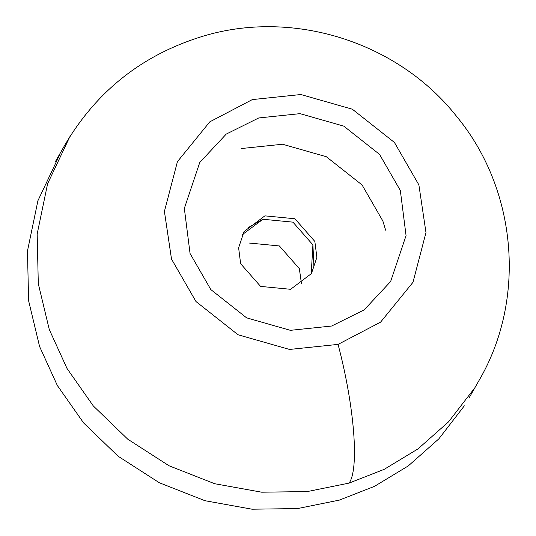 <?xml version="1.0" encoding="UTF-8"?>
<svg xmlns="http://www.w3.org/2000/svg" width="536" height="536" viewBox="0 0 536 536"><rect width="100%" height="100%" fill="white"/><g stroke="black" fill="none" stroke-linecap="round" stroke-linejoin="round"><path stroke-width="0.8" d="M252.329 99.589L300.87 94.53L352.346 109.217L394.422 142.449L418.884 184.9L425.979 232.564L412.968 282.318L380.58 322.143L338.062 344.393L289.52 349.445L238.044 334.766L195.968 301.527L171.507 259.076L164.411 211.419L177.423 161.664L209.81 121.833L252.329 99.589M331.63 326.029L364.158 309.895L390.63 281.514L406.06 235.572L400.332 190.468L379.542 154.381L343.777 126.134L300.019 113.652L258.761 117.947L226.239 134.087L199.761 162.468L184.337 208.41L190.059 253.515L210.849 289.601L246.614 317.848L290.371 330.33L331.63 326.029M60.133 153.732L37.915 200.725L27.47 251.016L28.602 300.703L39.59 346.531L57.345 385.511L83.623 422.944L118.101 456.216L159.359 482.769L204.98 500.711L252.02 509.2L297.587 508.563L339.389 500.095L374.476 486.353L408.265 465.925L438.85 438.843L464.337 405.826M249.374 243.056L279.377 245.944L299.343 268.65L301.44 283.497M313.929 266.66L312.91 244.858L292.951 222.152L262.948 219.264L242.339 234.634L262.948 219.264L292.951 222.152L312.91 244.858L311.215 273.93L312.91 244.858L292.951 222.152L262.948 219.264L248.275 227.586M241.314 148.539L282.572 144.244L326.324 156.726L362.088 184.974L382.885 221.06L385.645 230.205M264.885 215.861L244.061 231.572L238.62 247.786L240.637 263.712L260.596 286.412L290.606 289.299L311.429 273.588L316.87 257.374L314.853 241.455L294.894 218.748L264.885 215.861M69.827 136.734L47.61 183.727L37.165 234.024L38.297 283.712L49.285 329.54L67.04 368.513L93.318 405.953L127.796 439.219L169.054 465.777L214.675 483.72L261.709 492.202L307.282 491.572L349.083 483.097L384.171 469.355L417.959 448.927L448.545 421.845L474.032 388.828M349.083 483.097C359.401 468.946 354.423 406.248 338.062 344.393M55.322 161.751L65.017 144.754C96.5 91.334 141.859 55.349 201.087 36.79C292.006 8.328 397.973 41.647 456.826 116.674C517.106 189.563 526.747 299.269 478.836 380.808L469.141 397.799"/></g></svg>
